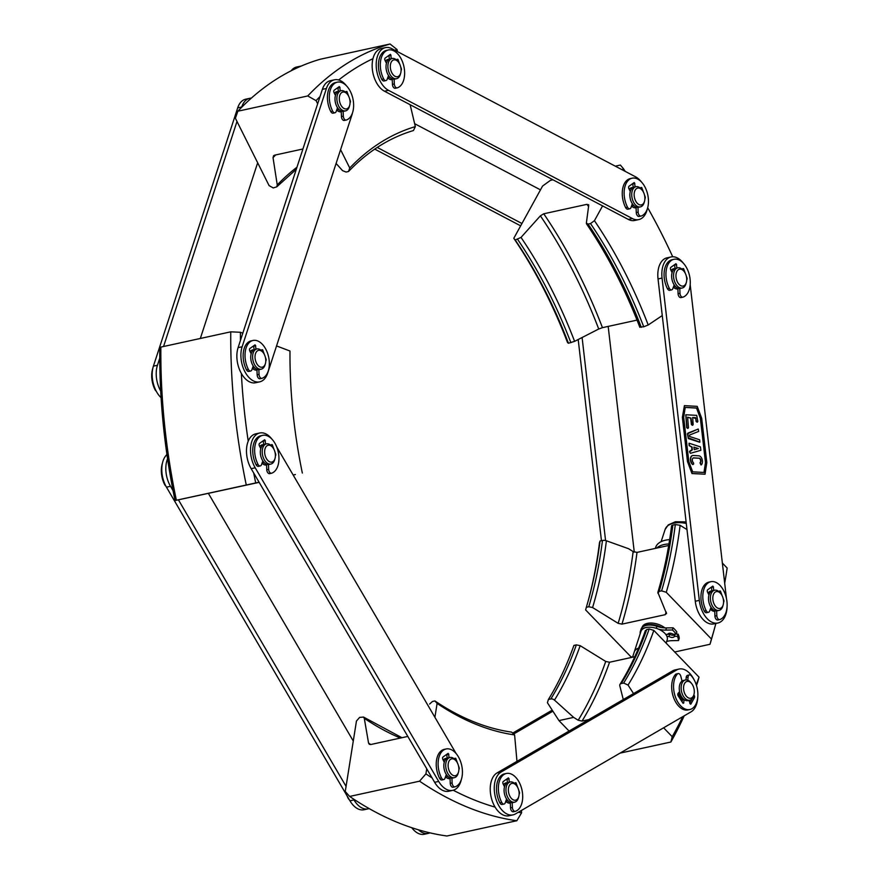 <?xml version="1.0" encoding="UTF-8"?>
<svg xmlns="http://www.w3.org/2000/svg" width="880" height="880" viewBox="0 0 880 880"><rect width="100%" height="100%" fill="white"/><g stroke="black" fill="none" stroke-linecap="round" stroke-linejoin="round"><path stroke-width="1.32" d="M275.66 154.935A393.932 236.995 77.7 0 0 273.031 157.652L277.255 184.943L276.727 186.846L273.251 187.957L269.093 185.614L235.389 118.25L237.842 111.221A451.319 271.524 -102.3 0 1 320.155 59.268L390.06 44A451.319 271.524 77.7 0 0 307.736 95.953L237.842 111.221M397.54 51.678L397.034 49.533A444.433 267.377 77.7 0 0 394.757 50.215M372.955 58.674A444.433 267.377 77.7 0 0 338.646 79.992M320.045 96.525A444.433 267.377 77.7 0 0 316.052 100.628L317.658 103.84M340.593 149.688L349.745 167.992L348.524 171.512L346.082 172.04L342.584 170.665L336.094 163.46M348.524 171.512A361.746 217.635 77.7 0 1 413.446 130.548L415.338 126.61A365.189 219.703 77.7 0 0 349.745 167.992M415.338 126.61L410.135 104.698M302.929 148.984L274.593 155.177L273.548 155.749L273.031 157.652M307.736 95.953L316.052 100.628M397.034 49.533L390.06 44M515.218 239.998L513.788 238.315A365.189 219.703 -102.3 0 1 567.556 342.606L568.436 343.233L574.596 341.352L598.73 329.01A393.932 236.995 77.7 0 0 540.386 215.831L521.015 237.413L515.218 239.998A361.746 217.635 -102.3 0 1 568.436 343.233M513.788 238.315L542.575 186.054L550.462 180.334L552.948 179.795M625.24 171.391A444.433 267.377 77.7 0 0 623.238 168.432L620.367 165.066L615.307 166.166M672.705 256.762A444.433 267.377 77.7 0 0 647.68 207.713M623.238 168.432L622.424 169.906M602.591 205.887L594.44 220.693L590.502 223.553L588.06 224.081L586.355 223.146L588.731 205.271L587.026 204.325L543.741 213.785A396.198 238.359 -102.3 0 1 602.448 327.657L598.73 329.01M639.936 327.074L643.72 326.788L648.208 324.984A365.189 219.703 77.7 0 0 594.44 220.693M648.208 324.984L662.255 315.568M643.72 326.788A361.746 217.635 77.7 0 0 590.502 223.553M637.032 320.111L602.448 327.657M540.386 215.831L543.741 213.785M586.487 223.762L586.355 223.146M588.599 204.644L588.731 205.271M259.16 482.35L175.043 500.555A444.433 267.377 -102.3 0 1 159.786 349.899L160.853 347.094A451.319 271.524 -102.3 0 0 176.363 500.247L259.083 482.218M242.814 333.179L240.438 332.277L230.758 331.826A451.319 271.524 77.7 0 0 246.268 484.979M230.758 331.826L160.853 347.094M240.438 332.277A444.433 267.377 77.7 0 0 240.427 340.527M241.362 373.461A444.433 267.377 77.7 0 0 248.226 441.155M253.704 473.022A444.433 267.377 77.7 0 0 255.706 482.933M293.15 474.98L295.372 474.562M276.551 345.939L289.982 351.021A365.189 219.703 77.7 0 0 302.335 473.033M175.043 500.555L176.363 500.247M426.723 768.757L425.92 773.872L419.562 781.176A451.319 271.524 77.7 0 0 516.824 820.732L446.919 836A451.319 271.524 -102.3 0 1 349.657 796.444L345.257 791.494L356.455 721.039L359.634 717.387L363.528 717.079L364.287 718.311L368.555 743.061A393.932 236.995 77.7 0 0 370.744 744.524L369.303 744.293L368.555 743.061M419.562 781.176L349.657 796.444M425.92 773.872A444.433 267.377 77.7 0 0 432.113 777.964M453.244 790.24A444.433 267.377 77.7 0 0 495.11 807.125M518.254 812.284A444.433 267.377 77.7 0 0 521.598 812.779L521.389 810.469M516.967 761.343L514.602 734.921L511.61 732.127A361.746 217.635 77.7 0 1 434.907 700.942L432.465 701.47L429.616 704.044M434.907 700.942L437.107 703.417A365.189 219.703 77.7 0 0 514.602 734.921M437.107 703.417L434.907 717.288M407.814 736.428L370.755 744.524M516.824 820.732L521.598 812.779M241.615 107.338L241.725 106.986A22.396 13.475 -102.3 0 1 249.711 98.318L245.674 99.198A22.396 13.475 77.7 0 0 237.688 107.866L153.406 366.146A22.396 13.475 77.7 0 0 161.084 397.705M160.71 391.083A22.396 13.475 -102.3 0 1 157.443 365.266L159.764 358.138M163.559 346.5L236.995 121.462M249.711 98.318A22.396 13.475 -102.3 0 1 251.339 98.131M257.664 162.778L200.332 338.47M414.645 123.695L540.485 189.86M297.11 67.903A22.396 13.475 -102.3 0 1 300.718 66.132A22.396 13.475 -102.3 0 1 301.334 66.022M521.939 223.509L377.245 147.444M300.718 66.132L296.681 67.012A22.396 13.475 77.7 0 0 291.181 70.774M374.737 149.116L520.652 225.841M369.116 808.566A22.396 13.475 -102.3 0 1 368.071 808.863A22.396 13.475 -102.3 0 1 353.991 799.92L353.43 798.963M208.439 493.46L353.276 741.026M173.041 490.644L170.511 486.299A22.396 13.475 -102.3 0 1 167.563 458.777M346.071 786.379L178.431 499.84M166.947 454.531A22.396 13.475 77.7 0 0 166.474 487.179L349.954 800.8A22.396 13.475 77.7 0 0 364.045 809.743L368.071 808.863M661.606 590.854L666.259 592.295A365.189 219.703 77.7 0 0 680.119 525.294L675.312 524.557L672.859 525.096A361.746 217.635 -102.3 0 1 659.164 591.382L661.606 590.854A361.746 217.635 77.7 0 0 675.312 524.557M666.259 592.295L711.436 639.034A444.433 267.377 77.7 0 0 714.681 627.847A444.433 267.377 77.7 0 0 715.869 623.447M724.691 583.242A444.433 267.377 77.7 0 0 727.166 568.029L722.359 563.057M686.994 529.584L680.119 525.294M674.696 651.992L709.995 644.281A451.319 271.524 77.7 0 0 713.317 632.786L714.681 627.847M638.506 648.307A13.783 7.678 18 0 0 634.282 651.893L632.555 657.217L630.784 656.656L585.607 609.917L586.333 607.299L588.775 606.76L592.592 607.552L618.156 623.337A393.932 236.995 77.7 0 0 633.149 551.573L628.584 548.724L606.397 540.782A364.012 218.999 -102.3 0 1 592.592 607.552M606.397 540.782A3.443 1.397 7.1 0 0 602.47 540.474L600.028 541.002L599.456 542.916A365.189 219.703 -102.3 0 1 588.159 600.963M600.028 541.002A361.746 217.635 -102.3 0 1 588.5 599.742A361.746 217.635 -102.3 0 1 586.333 607.299M633.149 551.573L636.999 552.398L668.69 545.479M618.156 623.337L621.973 624.129L665.258 614.669A396.198 238.359 77.7 0 0 666.083 611.864M666.556 613.679L657.855 592.383C664.048 571.582 668.624 549.45 671.561 525.987A3.443 1.397 7.1 0 1 672.859 525.096M666.49 612.777L665.258 614.669M657.932 593.274L659.164 591.382M711.436 639.034L709.995 644.281M668.877 634.293A13.948 7.777 -162 0 0 668.756 633.413M664.84 627.902A13.948 7.777 -162 0 0 651.31 623.029A13.948 7.777 -162 0 0 642.125 627.264A13.948 7.777 -162 0 0 642.037 627.572M578.193 339.504L601.447 540.694M608.179 326.403L634.271 552.112M605.572 540.551L582.098 337.513M569.074 731.06L558.965 720.599L547.404 702.702L548.394 699.49L550.847 698.951A361.746 217.635 77.7 0 0 576.356 644.875L573.914 645.414A361.746 217.635 -102.3 0 1 548.394 699.49M663.608 727.793L672.21 736.692L670.857 742.027A451.319 271.524 77.7 0 0 684.2 715.825M696.487 685.476A451.319 271.524 77.7 0 0 697.576 682.396L699.028 677.149L653.84 630.41L649.187 628.969L646.745 629.497L645.513 631.389M670.857 742.027L620.037 753.126M672.21 736.692A444.433 267.377 77.7 0 0 682.737 716.683M696.267 684.794A444.433 267.377 77.7 0 0 699.028 677.149M645.447 630.432C638.396 650.331 629.915 668.316 619.993 684.387A3.443 2.332 -148.3 0 1 621.225 683.573L623.678 683.045L628.056 685.08A365.189 219.703 77.7 0 0 653.84 630.41M628.056 685.08L633.545 693.583M623.678 683.045A361.746 217.635 77.7 0 0 649.187 628.969M623.271 699.556L619.817 685.85A3.443 2.332 -148.3 0 1 619.993 684.387M588.797 719.598L582.054 721.072L578.193 720.247A393.932 236.995 77.7 0 0 605.737 661.452L580.173 645.667L576.356 644.875M634.777 656.733L609.554 662.244A396.198 238.359 -102.3 0 1 582.054 721.072M580.173 645.667A364.012 218.999 -102.3 0 1 554.488 700.128L573.639 717.387L578.193 720.247M605.737 661.452L609.554 662.244M554.488 700.128A3.443 2.332 -148.3 0 0 550.847 698.951M573.639 717.387L558.965 720.599M411.807 827.728A22.396 13.475 77.7 0 0 424.314 834.251L428.34 833.371A22.396 13.475 -102.3 0 1 418.44 829.807M552.211 710.138L512.666 733.117M513.634 734.019L552.893 711.194M429.935 832.843A22.396 13.475 -102.3 0 1 428.34 833.371M720.797 593.648L719.972 592.669A10.34 6.215 77.7 0 0 714.637 590.216A10.34 6.215 77.7 0 0 710.556 600.479A10.34 6.215 77.7 0 0 717.618 610.445A10.34 6.215 77.7 0 0 719.048 610.412A10.34 6.215 77.7 0 0 722.876 605.957L723.217 604.725A8.613 5.181 77.7 0 0 720.797 593.648A8.613 5.181 77.7 0 0 712.91 596.64A8.613 5.181 77.7 0 0 718.828 608.465A8.613 5.181 77.7 0 0 723.217 604.725M714.637 590.216L712.756 590.623A10.34 6.215 77.7 0 0 708.675 600.886A10.34 6.215 77.7 0 0 715.737 610.863A10.34 6.215 77.7 0 0 717.167 610.819L719.048 610.412M709.522 593.516A8.613 5.181 77.7 0 0 708.686 594.473M710.71 608.113A8.613 5.181 77.7 0 0 713.02 609.543M711.722 591.019A10.34 6.215 77.7 0 0 710.743 591.074M679.052 669.053L675.015 669.933A22.396 13.475 77.7 0 0 672.606 670.879L497.024 772.937A22.396 13.475 77.7 0 0 491.579 798.82A22.396 13.475 77.7 0 0 509.003 815.749L513.029 814.869A22.396 13.475 -102.3 0 1 495.605 797.94A22.396 13.475 -102.3 0 1 501.061 772.057L676.632 669.999A22.396 13.475 -102.3 0 1 679.052 669.053A22.396 13.475 -102.3 0 1 694.221 680.02M697.818 696.509A22.396 13.475 -102.3 0 1 691.02 711.865L515.449 813.923A22.396 13.475 -102.3 0 1 513.029 814.869M503.481 784.663A10.34 6.215 -102.3 0 1 506.044 782.892L506.176 782.859A10.34 6.215 77.7 0 0 503.525 784.762M505.813 801.207A10.34 6.215 77.7 0 0 510.334 803.11A10.34 6.215 -102.3 0 1 505.769 801.328M682.539 700.227A10.34 6.215 -102.3 0 1 678.282 694.155A10.34 6.215 -102.3 0 1 678.051 693.396M682.462 680.812A10.34 6.215 77.7 0 0 681.967 680.812A10.34 6.215 -102.3 0 1 682.594 680.746M445.544 776.699A10.34 6.215 77.7 0 0 450.065 778.602A10.34 6.215 -102.3 0 1 445.5 776.82M443.212 760.155A10.34 6.215 -102.3 0 1 445.786 758.384L445.918 758.362A10.34 6.215 77.7 0 0 443.256 760.254M262.064 463.089A10.34 6.215 77.7 0 0 266.585 464.992A10.34 6.215 -102.3 0 1 262.02 463.21M259.732 446.545A10.34 6.215 -102.3 0 1 262.295 444.774L262.438 444.741A10.34 6.215 77.7 0 0 259.776 446.644M461.318 779.603A22.396 13.475 -102.3 0 1 452.771 790.361A22.396 13.475 -102.3 0 1 438.68 781.418L255.2 467.797A22.396 13.475 -102.3 0 1 259.721 432.993A22.396 13.475 -102.3 0 1 271.986 439.208M276.705 446.897L456.126 753.555M259.721 432.993L255.695 433.873A22.396 13.475 77.7 0 0 251.163 468.677L434.643 782.298A22.396 13.475 77.7 0 0 448.734 791.241L452.771 790.361M334.4 79.816L330.363 80.696A22.396 13.475 77.7 0 0 322.377 89.364L238.095 347.644A22.396 13.475 77.7 0 0 240.592 372.009A22.396 13.475 77.7 0 0 255.64 382.734L259.677 381.854A22.396 13.475 -102.3 0 1 244.618 371.129A22.396 13.475 -102.3 0 1 242.132 346.764L326.414 88.484A22.396 13.475 -102.3 0 1 334.4 79.816A22.396 13.475 -102.3 0 1 346.654 86.031M352.506 112.816A22.396 13.475 -102.3 0 1 351.934 114.917L267.652 373.186A22.396 13.475 -102.3 0 1 259.677 381.854M250.118 351.648A10.34 6.215 -102.3 0 1 252.681 349.877L252.824 349.844A10.34 6.215 77.7 0 0 250.162 351.747M252.45 368.192A10.34 6.215 77.7 0 0 256.971 370.095A10.34 6.215 -102.3 0 1 252.406 368.313M334.4 93.368A10.34 6.215 -102.3 0 1 336.974 91.597L337.106 91.575A10.34 6.215 77.7 0 0 334.444 93.467M336.732 109.912A10.34 6.215 77.7 0 0 341.253 111.815A10.34 6.215 -102.3 0 1 336.688 110.033M631.565 205.92A10.34 6.215 77.7 0 0 636.086 207.823A10.34 6.215 -102.3 0 1 631.521 206.041M629.233 189.376A10.34 6.215 -102.3 0 1 631.807 187.605L631.939 187.583A10.34 6.215 77.7 0 0 629.277 189.475M387.739 77.726A10.34 6.215 77.7 0 0 392.26 79.629A10.34 6.215 -102.3 0 1 387.695 77.847M385.407 61.182A10.34 6.215 -102.3 0 1 387.981 59.411L388.113 59.378A10.34 6.215 77.7 0 0 385.451 61.281M647.35 208.824A22.396 13.475 -102.3 0 1 638.792 219.582A22.396 13.475 -102.3 0 1 632.335 218.526L388.509 90.332A22.396 13.475 -102.3 0 1 376.277 67.232A22.396 13.475 -102.3 0 1 385.407 47.63A22.396 13.475 -102.3 0 1 391.864 48.686L635.69 176.891A22.396 13.475 -102.3 0 1 641.498 182.039M385.407 47.63L381.37 48.51A22.396 13.475 77.7 0 0 372.24 68.112A22.396 13.475 77.7 0 0 384.472 91.212L628.298 219.406A22.396 13.475 77.7 0 0 634.755 220.462L638.792 219.582M671.044 256.949L667.018 257.829A22.396 13.475 77.7 0 0 658.031 278.938L695.277 601.249A22.396 13.475 77.7 0 0 713.834 623.898L717.86 623.018A22.396 13.475 -102.3 0 1 699.314 600.369L662.057 278.058A22.396 13.475 -102.3 0 1 671.044 256.949A22.396 13.475 -102.3 0 1 683.309 263.153M690.195 284.735L726.451 598.444M727.078 606.716A22.396 13.475 -102.3 0 1 717.86 623.018M677.908 288.948A10.34 6.215 -102.3 0 1 673.343 287.155M671.055 270.501A10.34 6.215 -102.3 0 1 673.618 268.73L673.761 268.697A10.34 6.215 77.7 0 0 671.099 270.589M714.758 611.314A10.34 6.215 -102.3 0 1 710.325 609.191M708.048 593.186A10.34 6.215 -102.3 0 1 710.875 591.041A10.34 6.215 -102.3 0 1 711.843 590.953M683.947 271.249L683.122 270.27A10.34 6.215 77.7 0 0 677.787 267.817L675.906 268.224A10.34 6.215 77.7 0 0 672.034 279.653A10.34 6.215 77.7 0 0 680.317 288.42L682.198 288.013A10.34 6.215 77.7 0 0 686.026 283.558L686.367 282.326A8.613 5.181 77.7 0 0 686.576 277.486A8.613 5.181 77.7 0 0 683.947 271.249A8.613 5.181 77.7 0 0 676.511 272.305A8.613 5.181 77.7 0 0 679.173 284.471A8.613 5.181 77.7 0 0 686.367 282.326M672.672 271.117A8.613 5.181 77.7 0 0 671.836 272.074M673.86 285.714A8.613 5.181 77.7 0 0 676.17 287.144M674.872 268.62A10.34 6.215 77.7 0 0 673.761 268.697M673.387 287.034A10.34 6.215 77.7 0 0 677.908 288.937M677.787 267.817A10.34 6.215 77.7 0 0 673.926 279.246A10.34 6.215 77.7 0 0 682.198 288.013M642.125 190.135L641.3 189.156A10.34 6.215 77.7 0 0 635.976 186.703L634.095 187.11A10.34 6.215 77.7 0 0 630.223 198.539A10.34 6.215 77.7 0 0 638.506 207.306L640.387 206.888A10.34 6.215 77.7 0 0 644.204 202.444L644.545 201.201A8.613 5.181 77.7 0 0 644.765 196.361A8.613 5.181 77.7 0 0 642.125 190.135A8.613 5.181 77.7 0 0 634.7 191.18A8.613 5.181 77.7 0 0 637.351 203.346A8.613 5.181 77.7 0 0 644.545 201.201M630.85 190.003A8.613 5.181 77.7 0 0 630.014 190.96M632.038 204.589A8.613 5.181 77.7 0 0 634.348 206.03M633.05 187.506A10.34 6.215 77.7 0 0 631.939 187.583M635.976 186.703A10.34 6.215 77.7 0 0 632.104 198.121A10.34 6.215 77.7 0 0 640.387 206.888M398.299 61.941L397.474 60.962A10.34 6.215 77.7 0 0 392.15 58.498L390.258 58.916A10.34 6.215 77.7 0 0 386.397 70.334A10.34 6.215 77.7 0 0 394.68 79.112L396.561 78.694A10.34 6.215 77.7 0 0 400.378 74.239L400.719 73.007A8.613 5.181 77.7 0 0 400.939 68.167A8.613 5.181 77.7 0 0 398.299 61.941A8.613 5.181 77.7 0 0 390.863 62.986A8.613 5.181 77.7 0 0 393.525 75.152A8.613 5.181 77.7 0 0 400.719 73.007M387.024 61.809A8.613 5.181 77.7 0 0 386.188 62.755M388.212 76.395A8.613 5.181 77.7 0 0 390.522 77.836M389.224 59.312A10.34 6.215 77.7 0 0 388.113 59.378M392.15 58.498A10.34 6.215 77.7 0 0 388.278 69.927A10.34 6.215 77.7 0 0 396.561 78.694M347.292 94.127L346.467 93.148A10.34 6.215 77.7 0 0 341.132 90.695L339.251 91.102A10.34 6.215 77.7 0 0 335.39 102.531A10.34 6.215 77.7 0 0 343.662 111.298L345.554 110.88A10.34 6.215 77.7 0 0 349.371 106.425L349.712 105.193A8.613 5.181 77.7 0 0 349.921 100.353A8.613 5.181 77.7 0 0 347.292 94.127A8.613 5.181 77.7 0 0 339.856 95.172A8.613 5.181 77.7 0 0 342.518 107.338A8.613 5.181 77.7 0 0 349.712 105.193M336.017 93.995A8.613 5.181 77.7 0 0 335.181 94.941M337.205 108.581A8.613 5.181 77.7 0 0 339.515 110.022M338.217 91.498A10.34 6.215 77.7 0 0 337.106 91.575M341.132 90.695A10.34 6.215 77.7 0 0 337.271 102.113A10.34 6.215 77.7 0 0 345.554 110.88M263.01 352.407L262.185 351.428A10.34 6.215 77.7 0 0 256.85 348.964L254.969 349.382A10.34 6.215 77.7 0 0 251.108 360.8A10.34 6.215 77.7 0 0 259.38 369.578L261.261 369.16A10.34 6.215 77.7 0 0 265.089 364.705L265.43 363.473A8.613 5.181 77.7 0 0 265.639 358.633A8.613 5.181 77.7 0 0 263.01 352.407A8.613 5.181 77.7 0 0 255.574 353.452A8.613 5.181 77.7 0 0 258.236 365.618A8.613 5.181 77.7 0 0 265.43 363.473M251.735 352.275A8.613 5.181 77.7 0 0 250.899 353.221M252.923 366.861A8.613 5.181 77.7 0 0 255.233 368.291M253.935 349.778A10.34 6.215 77.7 0 0 252.824 349.844M256.85 348.964A10.34 6.215 77.7 0 0 252.989 360.393A10.34 6.215 77.7 0 0 261.261 369.16M272.624 447.304L271.799 446.325A10.34 6.215 77.7 0 0 266.464 443.861L264.583 444.279A10.34 6.215 77.7 0 0 260.711 455.697A10.34 6.215 77.7 0 0 268.994 464.475L270.875 464.057A10.34 6.215 77.7 0 0 274.703 459.602L275.044 458.37A8.613 5.181 77.7 0 0 275.253 453.53A8.613 5.181 77.7 0 0 272.624 447.304A8.613 5.181 77.7 0 0 265.188 448.349A8.613 5.181 77.7 0 0 267.85 460.515A8.613 5.181 77.7 0 0 275.044 458.37M261.349 447.172A8.613 5.181 77.7 0 0 260.513 448.118M262.537 461.758A8.613 5.181 77.7 0 0 264.847 463.188M263.549 444.675A10.34 6.215 77.7 0 0 262.438 444.741M266.464 443.861A10.34 6.215 77.7 0 0 262.603 455.29A10.34 6.215 77.7 0 0 270.875 464.057M456.104 760.914L455.279 759.935A10.34 6.215 77.7 0 0 449.944 757.471L448.063 757.889A10.34 6.215 77.7 0 0 444.202 769.307A10.34 6.215 77.7 0 0 452.474 778.085L454.355 777.667A10.34 6.215 77.7 0 0 458.183 773.212L458.524 771.98A8.613 5.181 77.7 0 0 458.733 767.14A8.613 5.181 77.7 0 0 456.104 760.914A8.613 5.181 77.7 0 0 448.668 761.959A8.613 5.181 77.7 0 0 451.33 774.125A8.613 5.181 77.7 0 0 458.524 771.98M444.829 760.782A8.613 5.181 77.7 0 0 443.993 761.728M446.017 775.368A8.613 5.181 77.7 0 0 448.327 776.809M447.029 758.285A10.34 6.215 77.7 0 0 445.918 758.362M449.944 757.471A10.34 6.215 77.7 0 0 446.083 768.9A10.34 6.215 77.7 0 0 454.355 777.667M516.362 785.422L515.548 784.443A10.34 6.215 77.7 0 0 510.213 781.979L508.332 782.397A10.34 6.215 77.7 0 0 504.46 793.815A10.34 6.215 77.7 0 0 512.743 802.593L514.624 802.175A10.34 6.215 77.7 0 0 518.441 797.72L518.782 796.488A8.613 5.181 77.7 0 0 519.002 791.648A8.613 5.181 77.7 0 0 516.362 785.422A8.613 5.181 77.7 0 0 508.937 786.467A8.613 5.181 77.7 0 0 511.599 798.633A8.613 5.181 77.7 0 0 518.782 796.488M505.087 785.29A8.613 5.181 77.7 0 0 504.251 786.236M506.286 799.876A8.613 5.181 77.7 0 0 508.596 801.306M507.287 782.793A10.34 6.215 77.7 0 0 506.176 782.859M510.213 781.979A10.34 6.215 77.7 0 0 506.341 793.408A10.34 6.215 77.7 0 0 514.624 802.175M710.809 581.713L708.928 582.12A19.47 11.715 77.7 0 0 704.297 611.094A3.443 2.068 77.7 0 0 706.585 612.7L708.466 612.293A3.443 2.068 -102.3 0 1 706.178 610.687A19.47 11.715 -102.3 0 1 710.809 581.713A19.47 11.715 -102.3 0 1 726.264 597.63A19.47 11.715 -102.3 0 1 719.829 619.542A3.443 2.068 -102.3 0 1 719.708 619.586A3.443 2.068 -102.3 0 1 716.826 615.681L716.639 610.896M711.018 607.255L709.665 611.039A3.443 2.068 -102.3 0 1 708.466 612.293M713.933 590.37A5.049 3.036 -102.3 0 1 713.471 586.971L712.8 586.102L707.718 589.732A1.727 1.034 77.7 0 0 707.542 592.163L708.95 595.023M722.194 595.848L720.434 591.052L719.653 590.975A5.049 3.036 -102.3 0 1 719.356 592.009M723.569 602.25A1.727 1.034 77.7 0 0 723.778 600.149L723.118 598.334M714.725 610.577L714.934 616.088A3.443 2.068 77.7 0 0 717.827 619.993A3.443 2.068 77.7 0 0 717.948 619.96L719.576 619.597M711.557 586.993L711.59 587.378A5.049 3.036 77.7 0 0 712.074 590.843M506.385 773.476L504.504 773.883A19.47 11.715 77.7 0 0 499.862 802.868A3.443 2.068 77.7 0 0 502.161 804.463L504.042 804.056A3.443 2.068 -102.3 0 1 501.743 802.45A19.47 11.715 -102.3 0 1 506.385 773.476A19.47 11.715 -102.3 0 1 521.84 789.393A19.47 11.715 -102.3 0 1 515.405 811.316A3.443 2.068 -102.3 0 1 515.284 811.349A3.443 2.068 -102.3 0 1 512.391 807.444L512.215 802.67M506.594 799.018L505.241 802.802A3.443 2.068 -102.3 0 1 504.042 804.056M509.509 782.133A5.049 3.036 -102.3 0 1 509.047 778.734L508.376 777.876L503.294 781.506A1.727 1.034 77.7 0 0 503.107 783.926L504.526 786.786M517.77 787.611L516.01 782.815L515.229 782.749A5.049 3.036 -102.3 0 1 514.932 783.772M519.145 794.013A1.727 1.034 77.7 0 0 519.354 791.912L518.683 790.097M510.301 802.351L510.51 807.862A3.443 2.068 77.7 0 0 513.403 811.756A3.443 2.068 77.7 0 0 513.524 811.723L515.152 811.371M507.133 778.767L507.166 779.141A5.049 3.036 77.7 0 0 507.65 782.617M446.116 748.968L444.235 749.375A19.47 11.715 77.7 0 0 439.604 778.36A3.443 2.068 77.7 0 0 441.892 779.966L443.773 779.548A3.443 2.068 -102.3 0 1 441.485 777.942A19.47 11.715 -102.3 0 1 446.116 748.968A19.47 11.715 -102.3 0 1 461.571 764.885A19.47 11.715 -102.3 0 1 455.136 786.808A3.443 2.068 -102.3 0 1 455.015 786.841A3.443 2.068 -102.3 0 1 452.133 782.936L451.946 778.162M446.325 774.51L444.972 778.294A3.443 2.068 -102.3 0 1 443.773 779.548M449.24 757.625A5.049 3.036 -102.3 0 1 448.778 754.226L448.107 753.368L443.025 756.998A1.727 1.034 77.7 0 0 442.849 759.418L444.257 762.278M457.512 763.114L455.741 758.318L454.96 758.241A5.049 3.036 -102.3 0 1 454.663 759.264M458.876 769.505A1.727 1.034 77.7 0 0 459.085 767.415L458.425 765.6M450.032 777.843L450.252 783.354A3.443 2.068 77.7 0 0 453.134 787.248A3.443 2.068 77.7 0 0 453.255 787.215L454.883 786.863M446.864 754.259L446.897 754.644A5.049 3.036 77.7 0 0 447.381 758.109M262.636 435.358L260.755 435.765A19.47 11.715 77.7 0 0 256.113 464.75A3.443 2.068 77.7 0 0 258.412 466.345L260.293 465.938A3.443 2.068 -102.3 0 1 258.005 464.332A19.47 11.715 -102.3 0 1 262.636 435.358A19.47 11.715 -102.3 0 1 278.091 451.275A19.47 11.715 -102.3 0 1 271.656 473.198A3.443 2.068 -102.3 0 1 271.535 473.231A3.443 2.068 -102.3 0 1 268.653 469.326L268.466 464.552M262.845 460.9L261.492 464.684A3.443 2.068 -102.3 0 1 260.293 465.938M265.76 444.015A5.049 3.036 -102.3 0 1 265.298 440.616L264.627 439.758L259.545 443.388A1.727 1.034 77.7 0 0 259.369 445.808L260.777 448.668M274.021 449.493L272.261 444.697L271.48 444.631A5.049 3.036 -102.3 0 1 271.183 445.654M275.396 455.895A1.727 1.034 77.7 0 0 275.605 453.794L274.945 451.979M266.552 464.233L266.761 469.744A3.443 2.068 77.7 0 0 269.654 473.638A3.443 2.068 77.7 0 0 269.775 473.605L271.403 473.253M263.384 440.649L263.417 441.023A5.049 3.036 77.7 0 0 263.901 444.499M253.022 340.461L251.141 340.868A19.47 11.715 77.7 0 0 246.51 369.853A3.443 2.068 77.7 0 0 248.798 371.448L250.679 371.041A3.443 2.068 -102.3 0 1 248.391 369.435A19.47 11.715 -102.3 0 1 253.022 340.461A19.47 11.715 -102.3 0 1 268.477 356.378A19.47 11.715 -102.3 0 1 262.042 378.301A3.443 2.068 -102.3 0 1 261.921 378.334A3.443 2.068 -102.3 0 1 259.039 374.429L258.852 369.655M253.231 366.003L251.878 369.787A3.443 2.068 -102.3 0 1 250.679 371.041M256.146 349.118A5.049 3.036 -102.3 0 1 255.684 345.719L255.013 344.861L249.931 348.491A1.727 1.034 77.7 0 0 249.755 350.911L251.163 353.771M264.407 354.596L262.647 349.8L261.866 349.734A5.049 3.036 -102.3 0 1 261.569 350.757M265.782 360.998A1.727 1.034 77.7 0 0 265.991 358.897L265.331 357.082M256.938 369.336L257.147 374.847A3.443 2.068 77.7 0 0 260.04 378.741A3.443 2.068 77.7 0 0 260.161 378.708L261.789 378.356M253.77 345.752L253.803 346.126A5.049 3.036 77.7 0 0 254.287 349.602M337.304 82.181L335.423 82.588A19.47 11.715 77.7 0 0 330.792 111.573A3.443 2.068 77.7 0 0 333.08 113.179L334.961 112.761A3.443 2.068 -102.3 0 1 332.673 111.166A19.47 11.715 -102.3 0 1 337.304 82.181A19.47 11.715 -102.3 0 1 352.77 98.098A19.47 11.715 -102.3 0 1 346.335 120.021A3.443 2.068 -102.3 0 1 346.203 120.054A3.443 2.068 -102.3 0 1 343.321 116.16L343.134 111.375M337.513 107.723L336.16 111.518A3.443 2.068 -102.3 0 1 334.961 112.761M340.428 90.849A5.049 3.036 -102.3 0 1 339.966 87.439L339.295 86.581L334.213 90.211A1.727 1.034 77.7 0 0 334.037 92.631L335.456 95.491M348.7 96.327L346.929 91.531L346.148 91.454A5.049 3.036 -102.3 0 1 345.851 92.477M350.064 102.718A1.727 1.034 77.7 0 0 350.273 100.628L349.613 98.813M341.22 111.056L341.44 116.567A3.443 2.068 77.7 0 0 344.322 120.461A3.443 2.068 77.7 0 0 344.443 120.428L346.071 120.076M338.052 87.472L338.085 87.857A5.049 3.036 77.7 0 0 338.569 91.322M388.311 49.995L386.43 50.402A19.47 11.715 77.7 0 0 381.799 79.387A3.443 2.068 77.7 0 0 384.087 80.982L385.968 80.575A3.443 2.068 -102.3 0 1 383.68 78.969A19.47 11.715 -102.3 0 1 388.311 49.995A19.47 11.715 -102.3 0 1 403.777 65.912A19.47 11.715 -102.3 0 1 397.342 87.835A3.443 2.068 -102.3 0 1 397.21 87.868A3.443 2.068 -102.3 0 1 394.328 83.963L394.141 79.189M388.52 75.537L387.167 79.321A3.443 2.068 -102.3 0 1 385.968 80.575M391.435 58.652A5.049 3.036 -102.3 0 1 390.984 55.253L390.401 54.351L385.231 58.025A1.727 1.034 77.7 0 0 385.044 60.445L386.463 63.305M399.707 64.13L397.936 59.345L397.166 59.268A5.049 3.036 -102.3 0 1 396.858 60.291M401.071 70.532A1.727 1.034 77.7 0 0 401.291 68.442L400.62 66.616M392.227 78.87L392.447 84.381A3.443 2.068 77.7 0 0 395.329 88.275A3.443 2.068 77.7 0 0 395.461 88.242L397.078 87.89M389.059 55.286L389.092 55.671A5.049 3.036 77.7 0 0 389.576 59.136M673.959 259.303L672.078 259.721A19.47 11.715 77.7 0 0 667.436 288.695A3.443 2.068 77.7 0 0 669.735 290.301L671.616 289.894A3.443 2.068 -102.3 0 1 669.328 288.288A19.47 11.715 -102.3 0 1 673.959 259.303A19.47 11.715 -102.3 0 1 689.414 275.231A19.47 11.715 -102.3 0 1 682.979 297.143A3.443 2.068 -102.3 0 1 682.858 297.176A3.443 2.068 -102.3 0 1 679.976 293.282L679.789 288.497M674.168 284.856L672.815 288.64A3.443 2.068 -102.3 0 1 671.616 289.894M677.083 267.971A5.049 3.036 -102.3 0 1 676.621 264.572L675.95 263.703L670.868 267.333A1.727 1.034 77.7 0 0 670.692 269.764L672.1 272.624M685.344 273.449L683.584 268.653L682.803 268.576A5.049 3.036 -102.3 0 1 682.506 269.61M686.719 279.851A1.727 1.034 77.7 0 0 686.928 277.75L686.268 275.935M677.875 288.178L678.084 293.689A3.443 2.068 77.7 0 0 680.977 297.594A3.443 2.068 77.7 0 0 681.098 297.561L682.726 297.198M674.707 264.594L674.74 264.979A5.049 3.036 77.7 0 0 675.224 268.444M687.83 680.251L688.061 677.16A3.443 2.068 -102.3 0 1 689.458 674.894A3.443 2.068 -102.3 0 1 691.163 675.631A19.47 11.715 -102.3 0 1 697.862 695.739A19.47 11.715 -102.3 0 1 689.865 709.533A19.47 11.715 -102.3 0 1 675.345 696.795A19.47 11.715 -102.3 0 1 677.38 674.036A3.443 2.068 -102.3 0 1 678.117 673.585A3.443 2.068 -102.3 0 1 680.834 676.324L682.033 681.087M678.117 673.585L676.236 673.992A3.443 2.068 77.7 0 0 675.499 674.443A19.47 11.715 77.7 0 0 673.464 697.213A19.47 11.715 77.7 0 0 687.984 709.94L689.865 709.533M689.458 674.894L687.577 675.312A3.443 2.068 77.7 0 0 686.18 677.578L685.993 679.932M683.628 699.226A5.049 3.036 77.7 0 0 682 701.679M692.351 698.456L689.865 702.889M679.58 691.592L678.084 693.352A1.727 1.034 77.7 0 0 678.183 695.882L683.078 703.307L683.771 702.966A5.049 3.036 -102.3 0 1 684.42 699.82M688.82 700.414A5.049 3.036 -102.3 0 1 690.008 703.692L690.778 704.198L694.397 697.752A1.727 1.034 77.7 0 0 694.023 695.189L693.836 694.969M691.537 683.441L690.723 682.462A10.34 6.215 77.7 0 0 685.388 680.009A10.34 6.215 77.7 0 0 681.307 690.272A10.34 6.215 77.7 0 0 688.358 700.238A10.34 6.215 77.7 0 0 689.799 700.205A10.34 6.215 77.7 0 0 693.616 695.75L693.957 694.518A8.613 5.181 77.7 0 0 691.537 683.441A8.613 5.181 77.7 0 0 683.65 686.433A8.613 5.181 77.7 0 0 689.579 698.258A8.613 5.181 77.7 0 0 693.957 694.518M685.388 680.009L683.507 680.416A10.34 6.215 77.7 0 0 679.426 690.679A10.34 6.215 77.7 0 0 686.477 700.656A10.34 6.215 77.7 0 0 687.918 700.612L689.799 700.205M678.645 692.703A8.613 5.181 77.7 0 0 683.54 699.27M152.834 368.236A19.47 11.715 77.7 0 0 155.089 389.818A3.443 2.068 77.7 0 0 156.244 391.171M162.448 463.133A19.47 11.715 77.7 0 0 164.703 484.715A3.443 2.068 77.7 0 0 165.858 486.068M347.061 795.85A19.47 11.715 77.7 0 0 348.183 798.325A3.443 2.068 77.7 0 0 349.283 799.645M668.954 543.95A25.839 14.399 -162 0 0 656.612 548.119A25.839 14.399 18 0 1 668.954 543.95M669.647 539.627A25.839 14.399 -162 0 0 655.633 547.426L655.325 548.394M634.315 651.794A13.783 7.678 18 0 1 634.348 651.706L640.959 631.4A13.783 7.678 18 0 1 651.673 627.33A13.783 7.678 18 0 1 665.478 634.051A13.783 7.678 18 0 1 667.172 639.936L666.127 643.126M643.412 626.472A13.783 7.678 18 0 1 661.672 627.55M634.348 651.706A13.783 7.678 18 0 1 638.594 648.109M666.721 634.359L666.402 635.36M675.081 634.194L674.377 636.35L677.38 636.295A25.322 14.113 18 0 1 678.524 640.541L679.228 638.363A25.322 14.113 -162 0 0 678.084 634.117L676.159 634.15L676.852 632.005A25.322 14.113 -162 0 0 673.101 627.803L666.49 627.924A17.226 9.603 18 0 1 656.909 626.329A13.783 7.678 -162 0 0 641.047 629.233L640.343 631.411A13.783 7.678 18 0 1 648.846 627.22M640.211 633.699A13.783 7.678 18 0 1 640.343 631.411M675.048 634.293A3.443 1.925 18 0 1 669.724 634.271L665.731 634.381M677.38 636.295L678.084 634.117M678.524 640.541L671.913 640.673A17.226 9.603 -162 0 0 666.655 641.52M658.801 629.266A17.226 9.603 -162 0 0 665.775 630.102L672.397 629.97A25.322 14.113 18 0 1 676.148 634.172L673.156 634.238A3.443 1.925 -162 0 0 667.81 634.271A3.443 1.925 -162 0 0 667.788 634.337L667.832 634.216M673.101 627.803L672.397 629.97M666.963 636.493L669.02 636.449A3.443 1.925 -162 0 0 674.366 636.405A3.443 1.925 -162 0 0 674.377 636.35M669.724 634.271L669.02 636.449M698.874 455.807A4.829 2.904 -102.3 0 1 702.185 459.635A4.829 2.904 -102.3 0 1 701.239 464.882L700.249 462.748A2.398 1.441 77.7 0 0 700.821 460.163A2.398 1.441 77.7 0 0 699.16 458.183L693.693 457.886A2.673 1.606 77.7 0 0 693.429 457.908A2.673 1.606 77.7 0 0 692.318 460.009A2.673 1.606 77.7 0 0 693.495 462.803L693.682 463.958L692.912 464.453A4.818 2.904 -102.3 0 1 690.69 459.404A4.818 2.904 -102.3 0 1 692.681 455.532A4.818 2.904 -102.3 0 1 693.154 455.499L698.874 455.807M692.538 455.565A4.818 2.904 77.7 0 0 692.406 455.587A4.818 2.904 77.7 0 0 690.426 459.47A4.818 2.904 77.7 0 0 692.637 464.508L693.022 464.508M693.297 457.941A2.673 1.606 -102.3 0 1 693.418 457.941L698.896 458.249A2.398 1.441 -102.3 0 1 700.557 460.218A2.398 1.441 -102.3 0 1 699.985 462.814L701.008 464.937M703.978 472.461L705.485 462.561L700.37 418.341L696.52 408.067L685.201 407.44M700.37 418.341L705.749 462.506L704.231 472.472L692.67 471.834L688.809 461.56L683.694 417.34L685.212 407.374L696.784 408.012L700.645 418.286M701.701 418.341L706.816 462.561L705.045 474.199L692.252 473.495L687.742 461.505L682.638 417.285L684.409 405.636L697.202 406.351L701.701 418.341M684.409 405.636L682.363 417.34L687.478 461.56L691.988 473.55L705.045 474.199M689.623 435.006L689.48 436.458L699.622 439.769L699.886 442.145L688.16 437.8L687.929 433.103L698.236 429.033L698.687 431.42L689.623 435.006M698.005 429.088L687.423 433.796L688.325 438.548L699.479 442.189M700.447 446.897L700.854 450.307L690.459 453.299L689.876 452.606L690.019 450.912L692.351 449.68L692.043 447.018L689.414 445.61L689.15 443.234L700.447 446.897M689.018 443.311L689.15 445.665L691.768 447.073L691.823 450.384L689.491 451.616L690.426 453.299M694.331 449.68L693.88 447.106L698.335 448.525L694.331 449.68M694.232 449.68L698.071 448.58L694.023 447.117M696.025 418.352L695.519 417.648L692.692 417.505L693.165 424.6L692.186 425.216L690.932 418.066L687.61 417.219L688.468 427.713L687.489 428.329L686.994 427.625L685.85 414.766L696.729 415.36L697.851 421.487L696.872 422.114L696.377 421.41L695.75 418.407L696.102 421.465L697.378 422.169M692.582 417.56L695.75 418.407M687.5 417.285L690.668 418.132L691.416 424.578L692.681 425.282M685.795 414.788L686.719 427.691L687.995 428.395M632.137 178.189L630.256 178.596A19.47 11.715 77.7 0 0 625.625 207.581A3.443 2.068 77.7 0 0 627.913 209.187L629.794 208.769A3.443 2.068 -102.3 0 1 627.506 207.174A19.47 11.715 -102.3 0 1 632.137 178.189A19.47 11.715 -102.3 0 1 647.603 194.106A19.47 11.715 -102.3 0 1 641.168 216.029A3.443 2.068 -102.3 0 1 641.036 216.062A3.443 2.068 -102.3 0 1 638.154 212.168L637.967 207.383M632.346 203.731L630.993 207.526A3.443 2.068 -102.3 0 1 629.794 208.769M635.261 186.857A5.049 3.036 -102.3 0 1 634.81 183.447L634.227 182.545L629.057 186.219A1.727 1.034 77.7 0 0 628.87 188.639L630.289 191.499M643.533 192.335L641.762 187.539L640.992 187.462A5.049 3.036 -102.3 0 1 640.684 188.485M644.897 198.726A1.727 1.034 77.7 0 0 645.117 196.636L644.446 194.821M636.064 207.064L636.273 212.575A3.443 2.068 77.7 0 0 639.155 216.469A3.443 2.068 77.7 0 0 639.287 216.436L640.915 216.084M632.885 183.48L632.929 183.865A5.049 3.036 77.7 0 0 633.413 187.33M277.255 184.943A364.012 218.999 -102.3 0 1 296.978 167.211M641.278 327.316A361.746 217.635 77.7 0 0 588.06 224.081M587.026 204.325A396.198 238.359 -102.3 0 1 588.555 206.58M521.015 237.413A364.012 218.999 -102.3 0 1 574.596 341.352M570.889 342.694A361.746 217.635 77.7 0 0 517.671 239.459M400.367 738.056A364.012 218.999 -102.3 0 1 364.287 718.311M153.406 366.146L157.443 365.266M241.725 106.986L237.688 107.866M170.511 486.299L166.474 487.179M353.991 799.92L349.954 800.8M602.47 540.474A361.746 217.635 -102.3 0 1 588.775 606.76M621.973 624.129A396.198 238.359 77.7 0 0 636.999 552.398M621.225 683.573A361.746 217.635 77.7 0 0 646.745 629.497M497.024 772.937L501.061 772.057M676.632 669.999L672.606 670.879M255.2 467.797L251.163 468.677M438.68 781.418L434.643 782.298M238.095 347.644L242.132 346.764M326.414 88.484L322.377 89.364M388.509 90.332L384.472 91.212M632.335 218.526L628.298 219.406M695.277 601.249L699.314 600.369M658.031 278.938L662.057 278.058M704.297 611.094L706.178 610.687M714.934 616.088L716.826 615.681M711.59 587.378L713.471 586.971M719.598 591.239L720.434 591.052M499.862 802.868L501.743 802.45M510.51 807.862L512.391 807.444M507.166 779.141L509.047 778.734M515.174 783.002L516.01 782.815M439.604 778.36L441.485 777.942M450.252 783.354L452.133 782.936M446.897 754.644L448.778 754.226M454.905 758.494L455.741 758.318M256.113 464.75L258.005 464.332M266.761 469.744L268.653 469.326M263.417 441.023L265.298 440.616M271.425 444.884L272.261 444.697M246.51 369.853L248.391 369.435M257.147 374.847L259.039 374.429M253.803 346.126L255.684 345.719M261.811 349.987L262.647 349.8M330.792 111.573L332.673 111.166M341.44 116.567L343.321 116.16M338.085 87.857L339.966 87.439M346.104 91.707L346.929 91.531M381.799 79.387L383.68 78.969M392.447 84.381L394.328 83.963M389.092 55.671L390.984 55.253M397.111 59.521L397.936 59.345M667.436 288.695L669.328 288.288M678.084 293.689L679.976 293.282M674.74 264.979L676.621 264.572M682.748 268.84L683.584 268.653M677.38 674.036L675.499 674.443M688.061 677.16L686.18 677.578M683.771 702.966L682.968 703.142M694.397 697.752L692.56 698.159M661.133 541.662L665.115 529.452A22.396 12.485 18 0 1 686.29 523.457M656.909 626.329L656.26 628.309M666.49 627.924L665.775 630.102M625.625 207.581L627.506 207.174M636.273 212.575L638.154 212.168M632.929 183.865L634.81 183.447M640.937 187.715L641.762 187.539M276.738 186.857L296.296 169.29M586.465 223.773C607.409 254.661 625.207 289.179 639.848 327.316M401.951 737.715L363.539 717.068M719.708 619.586L717.827 619.993M515.284 811.349L513.403 811.756M455.015 786.841L453.134 787.248M271.535 473.231L269.654 473.638M261.921 378.334L260.04 378.741M346.203 120.054L344.322 120.461M397.21 87.868L395.329 88.275M682.858 297.176L680.977 297.594M642.664 626.164L642.29 627.308M665.115 529.452L668.25 524.909L675.422 521.741L686.103 521.884M641.036 216.062L639.155 216.469"/></g></svg>

